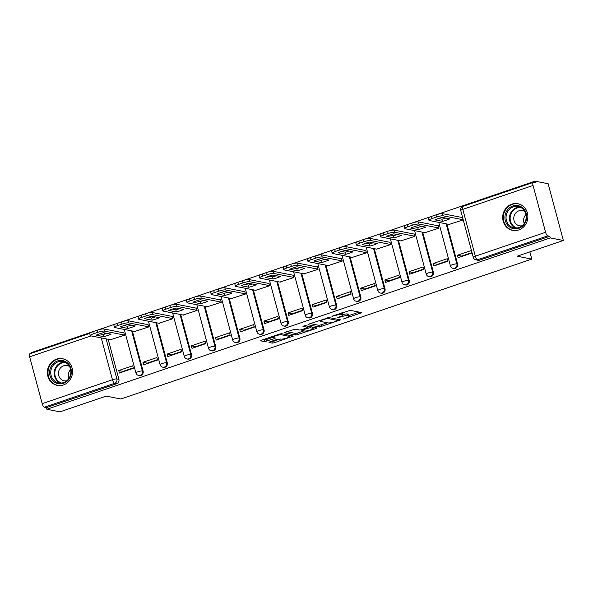<?xml version="1.0" encoding="UTF-8"?>
<svg xmlns="http://www.w3.org/2000/svg" width="593" height="593" viewBox="0 0 593 593"><rect width="100%" height="100%" fill="white"/><g stroke="black" fill="none" stroke-linecap="round" stroke-linejoin="round"><path stroke-width="0.89" d="M343.258 319.056L361.826 312.63L350.211 310.347L331.872 316.239L334.867 315.706A5.47 0.986 165 0 1 341.805 314.453L342.769 314.646A5.47 0.986 165 0 1 343.184 314.89A5.47 0.986 165 0 1 339.959 316.714L337.254 317.878L340.864 316.892A5.47 0.986 165 0 1 347.802 315.639L348.773 315.824A5.47 0.986 165 0 1 349.181 316.069A5.47 0.986 165 0 1 345.964 317.892L343.258 319.056M518.734 229.958A13.587 12.542 -78.9 0 0 527.852 216.178A13.587 12.542 -78.9 0 0 517.897 203.725A13.587 12.542 -78.9 0 0 511.818 204.148A13.587 12.542 -78.9 0 0 502.701 217.927A13.587 12.542 -78.9 0 0 512.656 230.38A13.587 12.542 -78.9 0 0 518.734 229.958M63.421 384.961A13.587 12.542 -78.9 0 0 72.531 371.181A13.587 12.542 -78.9 0 0 62.584 358.721A13.587 12.542 -78.9 0 0 56.505 359.143A13.587 12.542 -78.9 0 0 47.388 372.93A13.587 12.542 -78.9 0 0 57.336 385.383A13.587 12.542 -78.9 0 0 63.421 384.961M269.859 341.842L268.985 342.487L272.239 343.125L274.411 342.732L293.379 336.053L281.638 333.689L279.466 334.081L261.506 340.197L260.631 340.842L264.567 341.612L274.418 338.61L275.426 338.04L273.343 337.58A4.574 0.823 165 0 1 272.995 337.373A4.574 0.823 165 0 1 276.434 335.616A4.574 0.823 165 0 1 281.49 334.808L289.132 336.313A4.574 0.823 165 0 1 289.48 336.513A4.574 0.823 165 0 1 286.048 338.277A4.574 0.823 165 0 1 280.986 339.085L277.546 339.226L269.859 341.842M545.59 232.286L533.04 185.453A3.484 1.186 71.2 0 1 533.233 182.414A3.484 1.186 71.2 0 1 533.47 182.407L535.509 182.807L535.064 181.154L548.14 183.726L563.35 240.484L517.133 256.213L531.795 259.097L120.831 399L106.177 396.117L59.96 411.846L46.877 409.274L550.267 237.912L549.83 236.251L547.791 235.851L477.535 259.771A3.484 3.217 101.1 0 1 475.979 259.875L478.017 260.275A3.484 3.217 101.1 0 0 479.574 260.171L477.535 259.771A3.484 1.186 71.2 0 1 475.334 256.198L545.59 232.286A3.484 1.186 71.2 0 0 547.791 235.851M563.35 240.484L550.267 237.912M319.583 327.01L340.59 319.857L328.974 317.574L308.849 324.082L307.967 324.727L319.583 327.01L319.138 325.357L327.595 322.822M316.039 328.559L295.914 335.067L284.173 332.71L295.032 329.13L299.739 330.056L301.911 329.664L308.012 327.358L302.89 326.269L305.113 325.594L316.921 327.914L316.039 328.559L315.81 327.699M108.163 339.263L118.904 379.342L116.865 378.942A3.484 3.217 101.1 0 1 114.649 383.3L44.401 407.221A3.484 1.186 -108.8 0 1 42.199 403.648L29.65 356.823A3.484 1.186 -108.8 0 1 29.843 353.784L89.684 333.414M535.064 181.154L436.945 214.555M430.555 216.727L412.75 222.79M406.361 224.962L388.556 231.025M382.174 233.197L364.369 239.261M357.979 241.433L340.174 247.496M333.785 249.668L315.98 255.731M309.59 257.903L291.786 263.967M285.403 266.138L267.599 272.202M261.209 274.381L243.404 280.437M237.015 282.616L219.21 288.672M212.82 290.852L195.015 296.908M188.633 299.087L170.828 305.143M164.439 307.322L146.634 313.378M140.244 315.558L122.44 321.614M116.05 323.793L98.245 329.856M91.863 332.028L31.674 352.516L31.829 353.109M46.877 409.274L46.439 407.621L44.401 407.221M449.183 224.421L463.192 219.877L462.533 217.401L462.162 217.527M457.44 255.242L458.107 257.725L472.065 252.974L471.398 250.491L457.44 255.242L461.71 256.087L471.961 252.596M433.246 263.477L433.913 265.96L447.871 261.209L447.204 258.726L433.246 263.477L437.523 264.322L447.767 260.831M424.988 232.656L439.005 228.12L438.338 225.636L437.968 225.763M409.059 271.713L409.719 274.196L423.676 269.444L423.017 266.961L409.059 271.713L413.328 272.558L423.58 269.066M400.794 240.891L414.811 236.355L414.144 233.872L413.773 233.998M384.864 279.955L385.532 282.431L399.489 277.68L398.822 275.204L384.864 279.955L389.134 280.793L399.385 277.302M376.607 249.127L390.617 244.59L389.949 242.107L389.586 242.233M360.67 288.191L361.337 290.666L375.295 285.915L374.628 283.439L360.67 288.191L364.947 289.028L375.191 285.537M352.412 257.362L366.422 252.826L365.762 250.342L365.392 250.468M336.476 296.426L337.143 298.909L351.1 294.158L350.433 291.674L336.476 296.426L340.753 297.263L350.997 293.772M328.218 265.605L342.235 261.061L341.568 258.578L341.197 258.704M312.289 304.661L312.948 307.144L326.906 302.393L326.246 299.91L312.289 304.661L316.558 305.499L326.81 302.007M304.024 273.84L318.041 269.296L317.374 266.813L317.003 266.939M288.094 312.896L288.761 315.38L302.719 310.628L302.052 308.145L288.094 312.896L292.364 313.734L302.615 310.25M279.837 282.075L293.846 277.531L293.187 275.048L292.816 275.174M263.9 321.132L264.567 323.615L278.525 318.864L277.858 316.38L263.9 321.132L268.177 321.969L278.421 318.485M255.642 290.311L269.659 285.767L268.992 283.284L268.622 283.41M239.705 329.367L240.373 331.85L254.33 327.099L253.663 324.616L239.705 329.367L243.982 330.205L254.227 326.721M231.448 298.546L245.465 294.002L244.798 291.519L244.427 291.645M215.518 337.602L216.178 340.085L230.136 335.334L229.476 332.851L215.518 337.602L219.788 338.44L230.04 334.956M207.261 306.781L221.271 302.237L220.603 299.754L220.233 299.88M191.324 345.838L191.991 348.321L205.949 343.569L205.282 341.086L191.324 345.838L195.594 346.675L205.845 343.191M183.067 315.016L197.076 310.473L196.416 307.989L196.046 308.115M167.13 354.073L167.797 356.556L181.754 351.805L181.087 349.321L167.13 354.073L171.407 354.918L181.651 351.427M158.872 323.252L172.889 318.708L172.222 316.225L171.851 316.351M142.935 362.308L143.602 364.791L157.56 360.04L156.893 357.557L142.935 362.308L147.212 363.153L157.456 359.662M134.678 331.487L148.695 326.943L148.028 324.46L147.657 324.586M118.748 370.543L119.408 373.027L133.366 368.275L132.706 365.792L118.748 370.543L123.018 371.388L133.269 367.897M110.491 339.722L124.5 335.178L123.833 332.695L123.47 332.821M132.358 331.027L143.098 371.107L142.372 370.959A3.484 3.217 101.1 0 1 138.599 375.436L139.318 375.577A3.484 3.217 -78.9 0 0 143.098 371.107M156.552 322.792L167.285 362.872L166.566 362.723A3.484 3.217 101.1 0 1 162.793 367.2L163.512 367.341A3.484 3.217 -78.9 0 0 167.285 362.872M180.739 314.557L191.48 354.629L190.761 354.488A3.484 3.217 101.1 0 1 186.98 358.965L187.707 359.106A3.484 3.217 -78.9 0 0 191.48 354.629M204.933 306.322L215.674 346.394L214.948 346.253A3.484 3.217 101.1 0 1 211.175 350.73L211.901 350.871A3.484 3.217 -78.9 0 0 215.674 346.394M229.128 298.086L239.869 338.158L239.142 338.017A3.484 3.217 101.1 0 1 235.369 342.495L236.088 342.635A3.484 3.217 -78.9 0 0 239.869 338.158M253.322 289.851L264.055 329.923L263.336 329.782A3.484 3.217 101.1 0 1 259.564 334.259L260.283 334.4A3.484 3.217 -78.9 0 0 264.055 329.923M277.509 281.616L288.25 321.688L287.531 321.547A3.484 3.217 101.1 0 1 283.75 326.024L284.477 326.165A3.484 3.217 -78.9 0 0 288.25 321.688M301.704 273.38L312.444 313.452L311.718 313.312A3.484 3.217 101.1 0 1 307.945 317.789L308.671 317.93A3.484 3.217 -78.9 0 0 312.444 313.452M325.898 265.145L336.639 305.217L335.912 305.076A3.484 3.217 101.1 0 1 332.139 309.546L332.858 309.694A3.484 3.217 -78.9 0 0 336.639 305.217M350.092 256.91L360.826 296.982L360.107 296.841A3.484 3.217 101.1 0 1 356.334 301.311L357.053 301.459A3.484 3.217 -78.9 0 0 360.826 296.982M374.279 248.675L385.02 288.747L384.294 288.606A3.484 3.217 101.1 0 1 380.521 293.075L381.247 293.224A3.484 3.217 -78.9 0 0 385.02 288.747M398.474 240.439L409.214 280.511L408.488 280.37A3.484 3.217 101.1 0 1 404.715 284.84L405.442 284.981A3.484 3.217 -78.9 0 0 409.214 280.511M422.668 232.204L433.401 272.276L432.682 272.135A3.484 3.217 101.1 0 1 428.909 276.605L429.628 276.746A3.484 3.217 -78.9 0 0 433.401 272.276M446.863 223.969L457.596 264.041L456.877 263.9A3.484 3.217 101.1 0 1 453.104 268.37L453.823 268.51A3.484 3.217 -78.9 0 0 457.596 264.041M531.795 259.097L529.86 251.884M46.439 407.621L116.688 383.708A3.484 3.217 -78.9 0 0 118.904 379.342M549.83 236.251L479.574 260.171M349.181 316.069L348.736 314.416A5.47 0.986 165 0 0 348.328 314.171L348.773 315.824M343.073 314.475A5.47 0.986 165 0 1 347.357 313.979L348.328 314.171M343.184 314.89L342.739 313.23A5.47 0.986 165 0 0 342.324 312.993L342.769 314.646M341.753 312.882L342.324 312.993M349.04 315.528L359.106 312.096M310.243 323.608L319.138 325.357M337.135 320.895L337.751 320.442L327.551 318.441L323.83 319.464A5.47 0.986 165 0 0 320.613 321.287A5.47 0.986 165 0 0 321.021 321.532L327.988 322.903A5.47 0.986 165 0 0 334.926 321.651L337.135 320.895M314.201 327.38L312.948 327.81M303.927 330.879L297.634 333.021L298.079 334.674M286.575 331.665L295.47 333.414L297.634 333.021M304.624 331.02A4.574 0.823 165 0 0 309.687 330.212A4.574 0.823 165 0 0 313.119 328.448A4.574 0.823 165 0 0 312.77 328.248L310.08 327.714L302.808 329.841L301.807 330.412L304.624 331.02M308.286 326.217L307.745 326.365M262.899 339.722L266.287 339.567L272.973 337.291M271.253 341.368L273.966 341.079L280.259 338.937M289.302 335.86L290.533 335.438M449.79 218.876L442.178 217.379A10.889 1.964 165 0 0 434.884 219.862L442.497 221.359A10.889 1.964 165 0 0 449.79 218.876M463.163 219.758L443.156 215.822A5.226 0.941 165 0 0 436.537 217.016L432.038 218.55A5.226 0.941 165 0 0 428.961 220.292A5.226 0.941 165 0 0 429.354 220.522L449.605 224.51M445.721 218.076A10.889 1.964 165 0 1 441.926 219.21L438.375 218.506A3.484 0.63 -15 0 1 438.397 218.506M428.961 220.292L428.383 218.135A5.226 0.941 -15 0 1 431.459 216.401L435.959 214.866A5.226 0.941 -15 0 1 442.578 213.673L443.156 215.822M462.584 217.609L442.578 213.673M441.926 219.21L442.497 221.359M425.596 227.112L417.983 225.614A10.889 1.964 165 0 0 410.69 228.097L418.31 229.595A10.889 1.964 165 0 0 425.596 227.112M438.968 227.994L418.962 224.058A5.226 0.941 165 0 0 412.343 225.251L407.843 226.785A5.226 0.941 165 0 0 404.767 228.527A5.226 0.941 165 0 0 405.16 228.757L425.418 232.745M421.527 226.311A10.889 1.964 165 0 1 417.731 227.445L414.188 226.741A3.484 0.63 -15 0 1 414.203 226.741M404.767 228.527L404.189 226.37A5.226 0.941 -15 0 1 407.265 224.636L411.764 223.101A5.226 0.941 -15 0 1 418.391 221.908L418.962 224.058M438.397 225.844L418.391 221.908M417.731 227.445L418.31 229.595M401.402 235.347L393.789 233.85A10.889 1.964 165 0 0 386.503 236.333L394.115 237.83A10.889 1.964 165 0 0 401.402 235.347M414.781 236.229L394.775 232.293A5.226 0.941 165 0 0 388.148 233.486L383.649 235.021A5.226 0.941 165 0 0 380.573 236.763A5.226 0.941 165 0 0 380.973 236.992L401.224 240.98M397.332 234.546A10.889 1.964 165 0 1 393.537 235.68L389.994 234.984A3.484 0.63 -15 0 1 390.009 234.976M380.573 236.763L380.002 234.606A5.226 0.941 -15 0 1 383.078 232.871L387.57 231.337A5.226 0.941 -15 0 1 394.197 230.143L394.775 232.293M414.203 234.079L394.197 230.143M393.537 235.68L394.115 237.83M526.362 219.655A11.756 10.852 101.1 0 1 513.16 228.609A11.756 10.852 101.1 0 1 505.243 214.659A11.756 10.852 101.1 0 1 518.445 205.704A11.756 10.852 101.1 0 1 526.362 219.655M506.348 214.911A10.889 10.051 -78.9 0 0 514.027 227.905A10.889 10.051 -78.9 0 0 525.909 219.536A10.889 10.051 -78.9 0 0 518.23 206.542A10.889 10.051 -78.9 0 0 506.348 214.911M524.227 223.42A7.753 7.153 101.1 0 1 523.834 218.461A7.753 7.153 101.1 0 1 525.969 214.547M522.136 225.74A7.753 7.153 101.1 0 1 519.431 225.77A7.753 7.153 101.1 0 1 513.968 216.519A7.753 7.153 101.1 0 1 522.426 210.559A7.753 7.153 101.1 0 1 524.916 211.612M519.965 204.333A13.498 12.46 -78.9 0 0 518.408 203.91A13.498 12.46 -78.9 0 0 503.672 214.288A13.498 12.46 -78.9 0 0 513.197 230.403A13.498 12.46 -78.9 0 0 514.791 230.603M71.049 374.657A11.756 10.852 101.1 0 1 57.847 383.612A11.756 10.852 101.1 0 1 49.923 369.661A11.756 10.852 101.1 0 1 63.132 360.7A11.756 10.852 101.1 0 1 71.049 374.657M51.035 369.906A10.889 10.051 -78.9 0 0 58.714 382.9A10.889 10.051 -78.9 0 0 70.597 374.539A10.889 10.051 -78.9 0 0 62.917 361.537A10.889 10.051 -78.9 0 0 51.035 369.906M68.907 378.423A7.753 7.153 101.1 0 1 68.521 373.464A7.753 7.153 101.1 0 1 70.656 369.55M66.816 380.743A7.753 7.153 101.1 0 1 64.118 380.773A7.753 7.153 101.1 0 1 58.648 371.522A7.753 7.153 101.1 0 1 67.113 365.562A7.753 7.153 101.1 0 1 69.603 366.607M64.652 359.336A13.498 12.46 -78.9 0 0 63.095 358.913A13.498 12.46 -78.9 0 0 48.359 369.291A13.498 12.46 -78.9 0 0 57.877 385.398A13.498 12.46 -78.9 0 0 59.478 385.598M377.207 243.582L369.595 242.085A10.889 1.964 165 0 0 362.308 244.568L369.921 246.065A10.889 1.964 165 0 0 377.207 243.582M390.587 244.464L370.581 240.528A5.226 0.941 165 0 0 363.954 241.722L359.462 243.256A5.226 0.941 165 0 0 356.386 244.998A5.226 0.941 165 0 0 356.778 245.228L377.029 249.216M373.145 242.782A10.889 1.964 165 0 1 369.343 243.916L365.799 243.219A3.484 0.63 -15 0 1 365.814 243.212M356.386 244.998L355.807 242.848A5.226 0.941 -15 0 1 358.884 241.106L363.383 239.572A5.226 0.941 -15 0 1 370.002 238.379L370.581 240.528M390.009 242.315L370.002 238.379M369.343 243.916L369.921 246.065M353.02 251.817L345.408 250.32A10.889 1.964 165 0 0 338.114 252.803L345.726 254.301A10.889 1.964 165 0 0 353.02 251.817M366.392 252.7L346.386 248.763A5.226 0.941 165 0 0 339.767 249.957L335.267 251.491A5.226 0.941 165 0 0 332.191 253.233A5.226 0.941 165 0 0 332.584 253.463L352.835 257.451M348.951 251.017A10.889 1.964 165 0 1 345.156 252.151L341.605 251.454A3.484 0.63 -15 0 1 341.627 251.447M332.191 253.233L331.613 251.084A5.226 0.941 -15 0 1 334.689 249.342L339.189 247.807A5.226 0.941 -15 0 1 345.808 246.614L346.386 248.763M365.814 250.55L345.808 246.614M345.156 252.151L345.726 254.301M328.826 260.053L321.213 258.555A10.889 1.964 165 0 0 313.927 261.039L321.539 262.536A10.889 1.964 165 0 0 328.826 260.053M342.198 260.935L322.192 256.999A5.226 0.941 165 0 0 315.572 258.2L311.073 259.727A5.226 0.941 165 0 0 307.997 261.469A5.226 0.941 165 0 0 308.39 261.698L328.648 265.686M324.756 259.252A10.889 1.964 165 0 1 320.961 260.386L317.418 259.69A3.484 0.63 -15 0 1 317.433 259.682M307.997 261.469L307.419 259.319A5.226 0.941 -15 0 1 310.495 257.577L314.994 256.043A5.226 0.941 -15 0 1 321.621 254.849L322.192 256.999M341.627 258.785L321.621 254.849M320.961 260.386L321.539 262.536M304.632 268.288L297.019 266.791A10.889 1.964 165 0 0 289.732 269.274L297.345 270.771A10.889 1.964 165 0 0 304.632 268.288M318.011 269.17L298.005 265.234A5.226 0.941 165 0 0 291.378 266.435L286.879 267.962A5.226 0.941 165 0 0 283.802 269.704A5.226 0.941 165 0 0 284.203 269.934L304.454 273.922M300.562 267.487A10.889 1.964 165 0 1 296.767 268.622L293.224 267.925A3.484 0.63 -15 0 1 293.238 267.917M283.802 269.704L283.232 267.554A5.226 0.941 -15 0 1 286.308 265.812L290.8 264.278A5.226 0.941 -15 0 1 297.427 263.084L298.005 265.234M317.433 267.02L297.427 263.084M296.767 268.622L297.345 270.771M280.437 276.523L272.824 275.026A10.889 1.964 165 0 0 265.538 277.509L273.151 279.006A10.889 1.964 165 0 0 280.437 276.523M293.817 277.413L273.81 273.469A5.226 0.941 165 0 0 267.184 274.67L262.692 276.197A5.226 0.941 165 0 0 259.615 277.939A5.226 0.941 165 0 0 260.008 278.169L280.259 282.157M276.375 275.723A10.889 1.964 165 0 1 272.572 276.857L269.029 276.16A3.484 0.63 -15 0 1 269.044 276.153M259.615 277.939L259.037 275.789A5.226 0.941 -15 0 1 262.113 274.048L266.613 272.513A5.226 0.941 -15 0 1 273.232 271.32L273.81 273.469M293.238 275.256L273.232 271.32M272.572 276.857L273.151 279.006M256.25 284.759L248.637 283.261A10.889 1.964 165 0 0 241.344 285.744L248.956 287.242A10.889 1.964 165 0 0 256.25 284.759M269.622 285.648L249.616 281.705A5.226 0.941 165 0 0 242.997 282.905L238.497 284.432A5.226 0.941 165 0 0 235.421 286.174A5.226 0.941 165 0 0 235.814 286.404L256.065 290.392M252.181 283.958A10.889 1.964 165 0 1 248.385 285.092L244.835 284.395A3.484 0.63 -15 0 1 244.857 284.388M235.421 286.174L234.843 284.025A5.226 0.941 -15 0 1 237.919 282.283L242.418 280.756A5.226 0.941 -15 0 1 249.045 279.555L249.616 281.705M269.044 283.491L249.045 279.555M248.385 285.092L248.956 287.242M232.056 293.001L224.443 291.497A10.889 1.964 165 0 0 217.157 293.98L224.769 295.477A10.889 1.964 165 0 0 232.056 293.001M245.428 293.883L225.429 289.94A5.226 0.941 165 0 0 218.802 291.141L214.303 292.668A5.226 0.941 165 0 0 211.227 294.41A5.226 0.941 165 0 0 211.627 294.639L231.878 298.627M227.986 292.201A10.889 1.964 165 0 1 224.191 293.327L220.648 292.631A3.484 0.63 -15 0 1 220.663 292.623M211.227 294.41L210.656 292.26A5.226 0.941 -15 0 1 213.725 290.518L218.224 288.991A5.226 0.941 -15 0 1 224.851 287.79L225.429 289.94M244.857 291.726L224.851 287.79M224.191 293.327L224.769 295.477M207.861 301.237L200.249 299.732A10.889 1.964 165 0 0 192.962 302.215L200.575 303.712A10.889 1.964 165 0 0 207.861 301.237M221.241 302.119L201.235 298.183A5.226 0.941 165 0 0 194.608 299.376L190.108 300.903A5.226 0.941 165 0 0 187.04 302.645A5.226 0.941 165 0 0 187.432 302.875L207.683 306.863M203.792 300.436A10.889 1.964 165 0 1 199.997 301.563L196.453 300.866A3.484 0.63 -15 0 1 196.468 300.859M187.04 302.645L186.461 300.495A5.226 0.941 -15 0 1 189.538 298.753L194.03 297.226A5.226 0.941 -15 0 1 200.656 296.026L201.235 298.183M220.663 299.969L200.656 296.026M199.997 301.563L200.575 303.712M183.667 309.472L176.054 307.975A10.889 1.964 165 0 0 168.768 310.45L176.38 311.948A10.889 1.964 165 0 0 183.667 309.472M197.046 310.354L177.04 306.418A5.226 0.941 165 0 0 170.413 307.611L165.921 309.138A5.226 0.941 165 0 0 162.845 310.88A5.226 0.941 165 0 0 163.238 311.11L183.489 315.098M179.605 308.671A10.889 1.964 165 0 1 175.802 309.798L172.259 309.101A3.484 0.63 -15 0 1 172.281 309.094M162.845 310.88L162.267 308.731A5.226 0.941 -15 0 1 165.343 306.989L169.843 305.462A5.226 0.941 -15 0 1 176.462 304.261L177.04 306.418M196.468 308.204L176.462 304.261M175.802 309.798L176.38 311.948M159.48 317.707L151.867 316.21A10.889 1.964 165 0 0 144.573 318.686L152.186 320.183A10.889 1.964 165 0 0 159.48 317.707M172.852 318.589L152.846 314.653A5.226 0.941 165 0 0 146.226 315.847L141.727 317.381A5.226 0.941 165 0 0 138.651 319.116A5.226 0.941 165 0 0 139.044 319.353L159.295 323.333M155.41 316.907A10.889 1.964 165 0 1 151.615 318.033L148.065 317.337A3.484 0.63 -15 0 1 148.087 317.329M138.651 319.116L138.073 316.966A5.226 0.941 -15 0 1 141.149 315.224L145.648 313.697A5.226 0.941 -15 0 1 152.275 312.496L152.846 314.653M172.274 316.44L152.275 312.496M151.615 318.033L152.186 320.183M135.286 325.942L127.673 324.445A10.889 1.964 165 0 0 120.386 326.921L127.999 328.426A10.889 1.964 165 0 0 135.286 325.942M148.658 326.825L128.659 322.889A5.226 0.941 165 0 0 122.032 324.082L117.533 325.616A5.226 0.941 165 0 0 114.456 327.351A5.226 0.941 165 0 0 114.857 327.588L135.108 331.569M131.216 325.142A10.889 1.964 165 0 1 127.421 326.269L123.878 325.572A3.484 0.63 -15 0 1 123.893 325.564M114.456 327.351L113.886 325.201A5.226 0.941 -15 0 1 116.954 323.459L121.454 321.932A5.226 0.941 -15 0 1 128.081 320.739L128.659 322.889M148.087 324.675L128.081 320.739M127.421 326.269L127.999 328.426M111.091 334.178L103.478 332.68A10.889 1.964 165 0 0 96.192 335.156L103.805 336.661A10.889 1.964 165 0 0 111.091 334.178M124.471 335.06L104.464 331.124A5.226 0.941 165 0 0 97.838 332.317L93.338 333.852A5.226 0.941 165 0 0 90.269 335.586A5.226 0.941 165 0 0 90.662 335.823L110.913 339.804M107.022 333.377A10.889 1.964 165 0 1 103.226 334.504L99.683 333.807M90.269 335.586L89.691 333.436A5.226 0.941 -15 0 1 92.767 331.695L97.259 330.168A5.226 0.941 -15 0 1 103.886 328.974L104.464 331.124M123.893 332.91L103.886 328.974M103.226 334.504L103.805 336.661M344.652 318.337L344.77 318.782M332.651 315.973L332.769 316.417M338.655 317.159L338.773 317.603M104.524 332.881L104.842 334.059M106.125 338.862L116.865 378.942A3.484 0.63 -15 0 0 112.448 379.735L101.24 337.906M91.092 335.905L29.65 356.823M42.199 403.648L112.448 379.735A3.484 1.186 71.2 0 0 114.649 383.3L116.688 383.708M533.04 185.453L462.792 209.373L475.334 256.198A3.484 0.63 165 0 0 473.288 257.362A3.484 3.484 0 0 0 475.979 259.875M130.03 324.905L130.186 325.475M131.631 330.887L142.372 370.959A3.484 0.63 -15 0 0 137.954 371.759A3.484 0.63 -15 0 0 135.908 372.915A3.484 3.484 0 0 0 138.599 375.436M154.224 316.669L154.38 317.24M155.826 322.651L166.566 362.723A3.484 0.63 -15 0 0 162.148 363.524A3.484 0.63 -15 0 0 160.095 364.68A3.484 3.484 0 0 0 162.793 367.2M178.419 308.434L178.567 309.005M180.02 314.416L190.761 354.488A3.484 0.63 -15 0 0 186.343 355.289A3.484 0.63 -15 0 0 184.29 356.445A3.484 3.484 0 0 0 186.98 358.965M202.606 300.199L202.762 300.77M204.214 306.181L214.948 346.253A3.484 0.63 -15 0 0 210.537 347.053A3.484 0.63 -15 0 0 208.484 348.21A3.484 3.484 0 0 0 211.175 350.73M226.8 291.964L226.956 292.534M228.401 297.945L239.142 338.017A3.484 0.63 -15 0 0 234.724 338.818A3.484 0.63 -15 0 0 232.678 339.974A3.484 3.484 0 0 0 235.369 342.495M250.995 283.728L251.15 284.299M252.596 289.71L263.336 329.782A3.484 0.63 -15 0 0 258.919 330.583A3.484 0.63 -15 0 0 256.865 331.739A3.484 3.484 0 0 0 259.564 334.259M275.189 275.493L275.337 276.064M276.79 281.475L287.531 321.547A3.484 0.63 -15 0 0 283.113 322.347A3.484 0.63 -15 0 0 281.06 323.504A3.484 3.484 0 0 0 283.75 326.024M299.376 267.258L299.532 267.828M300.985 273.24L311.718 313.312A3.484 0.63 -15 0 0 307.3 314.112A3.484 0.63 -15 0 0 305.254 315.268A3.484 3.484 0 0 0 307.945 317.789M323.57 259.022L323.726 259.593M325.172 265.004L335.912 305.076A3.484 0.63 -15 0 0 331.494 305.869A3.484 0.63 -15 0 0 329.449 307.033A3.484 3.484 0 0 0 332.139 309.546M347.765 250.787L347.921 251.358M349.366 256.769L360.107 296.841A3.484 0.63 -15 0 0 355.689 297.634A3.484 0.63 -15 0 0 353.636 298.798A3.484 3.484 0 0 0 356.334 301.311M371.959 242.552L372.107 243.115M373.56 248.534L384.294 288.606A3.484 0.63 -15 0 0 379.883 289.399A3.484 0.63 -15 0 0 377.83 290.563A3.484 3.484 0 0 0 380.521 293.075M396.146 234.317L396.302 234.88M397.755 240.291L408.488 280.37A3.484 0.63 -15 0 0 404.07 281.164A3.484 0.63 -15 0 0 402.024 282.327A3.484 3.484 0 0 0 404.715 284.84M420.341 226.081L420.496 226.645M421.942 232.056L432.682 272.135A3.484 0.63 -15 0 0 428.265 272.928A3.484 0.63 -15 0 0 426.219 274.092A3.484 3.484 0 0 0 428.909 276.605M444.535 217.846L444.683 218.409M446.136 223.82L456.877 263.9A3.484 0.63 -15 0 0 452.459 264.693A3.484 0.63 -15 0 0 450.406 265.857A3.484 3.484 0 0 0 453.104 268.37M460.739 210.53A3.484 0.63 165 0 1 462.792 209.373A3.484 1.186 -108.8 0 1 462.977 206.334A3.484 3.484 0 0 0 460.739 210.53L473.288 257.362M347.357 313.979L347.802 315.639M340.745 316.432L340.864 316.892M341.412 312.993L341.805 314.453M334.748 315.261L334.867 315.706M360.714 312.415L360.944 313.274M339.478 319.642L339.715 320.502M321.31 324.964L321.747 326.617M337.424 319.234L337.751 320.442M327.38 317.789L327.551 318.441M325.92 318.271L326.039 318.715M323.711 319.019L323.83 319.464M295.47 333.414L295.914 335.067M307.559 326.076L307.886 327.284M312.444 327.039L312.77 328.248M309.754 326.506L310.08 327.714M307.774 327.603L307.908 328.107M302.689 329.397L302.808 329.841M288.806 335.104L289.132 336.313M281.186 333.689L281.49 334.808M274.188 337.743L274.418 338.61M266.287 339.567L266.731 341.227M264.122 339.959L264.567 341.612M292.141 335.757L292.371 336.624M273.966 341.079L274.411 342.732M271.802 341.472L272.239 343.125M431.459 216.401L432.038 218.55M435.959 214.866L436.537 217.016M407.265 224.636L407.843 226.785M411.764 223.101L412.343 225.251M383.078 232.871L383.649 235.021M387.57 231.337L388.148 233.486M515.769 228.075A10.889 10.051 101.1 0 1 509.772 215.578A10.889 10.051 101.1 0 1 519.913 207.039M520.862 207.483A10.526 9.718 -78.9 0 0 510.425 215.719A10.526 9.718 -78.9 0 0 516.822 228.023M60.456 383.078A10.889 10.051 101.1 0 1 54.46 370.581A10.889 10.051 101.1 0 1 64.6 362.041M65.549 362.486A10.526 9.718 -78.9 0 0 55.105 370.721A10.526 9.718 -78.9 0 0 61.509 383.026M358.884 241.106L359.462 243.256M363.383 239.572L363.954 241.722M334.689 249.342L335.267 251.491M339.189 247.807L339.767 249.957M310.495 257.577L311.073 259.727M314.994 256.043L315.572 258.2M286.308 265.812L286.879 267.962M290.8 264.278L291.378 266.435M262.113 274.048L262.692 276.197M266.613 272.513L267.184 274.67M237.919 282.283L238.497 284.432M242.418 280.756L242.997 282.905M213.725 290.518L214.303 292.668M218.224 288.991L218.802 291.141M189.538 298.753L190.108 300.903M194.03 297.226L194.608 299.376M165.343 306.989L165.921 309.138M169.843 305.462L170.413 307.611M141.149 315.224L141.727 317.381M145.648 313.697L146.226 315.847M116.954 323.459L117.533 325.616M121.454 321.932L122.032 324.082M92.767 331.695L93.338 333.852M97.259 330.168L97.838 332.317M450.406 265.857L438.753 222.368M426.219 274.092L414.566 230.603M402.024 282.327L390.372 238.846M377.83 290.563L366.178 247.081M353.636 298.798L341.991 255.316M329.449 307.033L317.796 263.551M305.254 315.268L293.602 271.787M281.06 323.504L269.407 280.022M256.865 331.739L245.22 288.257M232.678 339.974L221.026 296.493M208.484 348.21L196.832 304.728M184.29 356.445L172.637 312.963M160.095 364.68L148.45 321.198M135.908 372.915L124.256 329.434M533.233 182.414L462.977 206.334M337.506 319.249L337.84 320.502M320.316 320.176L320.613 321.287M307.678 326.098L308.012 327.358M312.756 327.099L313.119 328.448M301.629 329.752L301.807 330.412M289.117 335.164L289.48 336.513M272.728 336.372L272.995 337.373M518.408 203.91L519.275 204.081M513.197 230.403L514.057 230.573M63.095 358.913L63.962 359.084M57.877 385.398L58.744 385.569"/></g></svg>
